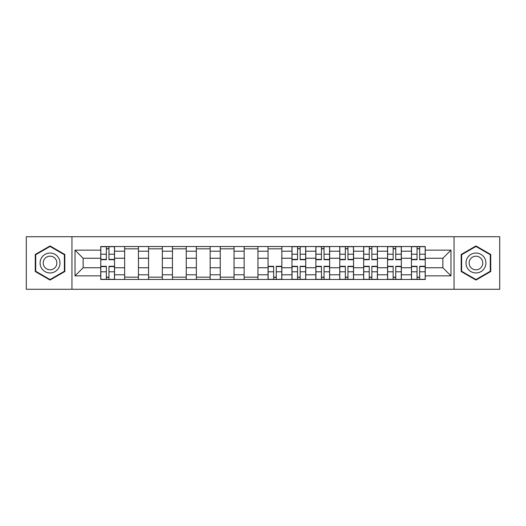 <?xml version="1.0" encoding="UTF-8"?>
<svg xmlns="http://www.w3.org/2000/svg" width="526" height="526" viewBox="0 0 526 526"><rect width="100%" height="100%" fill="white"/><g stroke="black" fill="none" stroke-linecap="round" stroke-linejoin="round"><path stroke-width="0.79" d="M454.043 289.274L499.7 289.274L499.7 236.726L26.3 236.726L26.3 289.274L454.043 289.274L454.043 236.726M124.655 279.47L124.655 251.204L114.543 251.204L114.543 279.47M114.543 251.204L114.543 246.53M124.655 251.204L124.655 246.53M138.443 246.53L138.443 279.47M148.556 279.47L148.556 246.53M162.343 246.53L162.343 279.47M172.456 279.47L172.456 246.53M186.243 246.53L186.243 279.47M196.356 279.47L196.356 246.53M210.144 246.53L210.144 279.47M220.256 279.47L220.256 246.53M234.044 246.53L234.044 279.47M244.156 279.47L244.156 246.53M257.944 246.53L257.944 279.47M268.056 279.47L268.056 246.53M281.844 246.53L281.844 279.47M291.956 279.47L291.956 246.53M305.744 246.53L305.744 279.47M315.856 279.47L315.856 246.53M329.644 246.53L329.644 279.47M339.757 279.47L339.757 246.53M353.544 246.53L353.544 279.47M363.657 279.47L363.657 246.53M377.444 246.53L377.444 279.47M387.557 279.47L387.557 246.53M401.345 246.53L401.345 279.47M411.457 279.47L411.457 246.53M411.457 267.747L401.345 267.747M387.557 267.747L377.444 267.747M363.657 267.747L353.544 267.747M339.757 267.747L329.644 267.747M315.856 267.747L305.744 267.747M291.956 267.747L281.844 267.747M268.056 267.747L257.944 267.747M244.156 267.747L234.044 267.747M220.256 267.747L210.144 267.747M196.356 267.747L186.243 267.747M172.456 267.747L162.343 267.747M148.556 267.747L138.443 267.747M124.655 267.747L114.543 267.747M411.457 258.253L401.345 258.253M387.557 258.253L377.444 258.253M363.657 258.253L353.544 258.253M339.757 258.253L329.644 258.253M315.856 258.253L305.744 258.253M291.956 258.253L281.844 258.253M268.056 258.253L257.944 258.253M244.156 258.253L234.044 258.253M220.256 258.253L210.144 258.253M196.356 258.253L186.243 258.253M172.456 258.253L162.343 258.253M148.556 258.253L138.443 258.253M124.655 258.253L114.543 258.253M83.141 267.747L100.755 267.747L100.755 258.253L83.141 258.253L83.141 267.747L75.021 275.867L75.021 250.133L100.755 250.133L100.755 258.253M425.245 258.253L425.245 267.747L442.859 267.747L442.859 258.253L425.245 258.253L425.245 246.53L100.755 246.53L100.755 250.133M425.245 250.133L450.979 250.133L450.979 275.867L425.245 275.867L425.245 267.747M100.755 267.747L100.755 279.47L425.245 279.47L425.245 275.867M100.755 275.867L75.021 275.867M71.957 289.274L71.957 236.726M64.829 254.466L50.049 245.931L35.262 254.466L35.262 271.534L50.049 280.069L64.829 271.534L64.829 254.466M490.738 254.466L475.951 245.931L461.17 254.466L461.17 271.534L475.951 280.069L490.738 271.534L490.738 254.466M108.954 277.169L106.351 277.169M106.351 248.831L108.954 248.831M138.443 277.169L124.655 277.169M124.655 248.831L138.443 248.831M162.343 277.169L148.556 277.169M148.556 248.831L162.343 248.831M186.243 277.169L172.456 277.169M172.456 248.831L186.243 248.831M210.144 277.169L196.356 277.169M196.356 248.831L210.144 248.831M234.044 277.169L220.256 277.169M220.256 248.831L234.044 248.831M257.944 277.169L244.156 277.169M244.156 248.831L257.944 248.831M276.255 277.169L273.645 277.169M268.056 248.831L281.844 248.831M300.149 277.169L297.545 277.169M297.545 248.831L300.149 248.831M324.049 277.169L321.445 277.169M321.445 248.831L324.049 248.831M347.949 277.169L345.345 277.169M345.345 248.831L347.949 248.831M371.849 277.169L369.245 277.169M369.245 248.831L371.849 248.831M395.749 277.169L393.146 277.169M393.146 248.831L395.749 248.831M419.649 277.169L417.046 277.169M417.046 248.831L419.649 248.831M75.021 250.133L83.141 258.253M442.859 267.747L450.979 275.867M442.859 258.253L450.979 250.133M108.954 259.706L108.954 246.681L114.471 246.681L114.471 259.706L108.954 259.706M106.351 248.673L108.954 248.673M106.351 246.681L100.834 246.681L100.834 259.706L106.351 259.706L106.351 246.681L108.954 246.681M106.351 266.294L106.351 279.319L100.834 279.319L100.834 266.294L106.351 266.294M108.954 277.327L106.351 277.327M108.954 279.319L114.471 279.319L114.471 266.294L108.954 266.294L108.954 279.319L106.351 279.319M41.422 267.977A9.961 9.961 0 0 0 55.026 271.626A9.961 9.961 0 0 0 58.669 258.023A9.961 9.961 0 0 0 45.065 254.374A9.961 9.961 0 0 0 41.422 267.977M44.145 266.406A6.818 6.818 0 0 0 53.455 268.904A6.818 6.818 0 0 0 55.953 259.594A6.818 6.818 0 0 0 46.636 257.096A6.818 6.818 0 0 0 44.145 266.406M50.049 246.457L64.369 254.729L64.369 271.271L50.049 279.543L35.722 271.271L35.722 254.729L50.049 246.457M467.331 267.977A9.961 9.961 0 0 0 480.935 271.626A9.961 9.961 0 0 0 484.577 258.023A9.961 9.961 0 0 0 470.974 254.374A9.961 9.961 0 0 0 467.331 267.977M470.047 266.406A6.818 6.818 0 0 0 479.364 268.904A6.818 6.818 0 0 0 481.855 259.594A6.818 6.818 0 0 0 472.545 257.096A6.818 6.818 0 0 0 470.047 266.406M475.951 246.457L490.278 254.729L490.278 271.271L475.951 279.543L461.631 271.271L461.631 254.729L475.951 246.457M300.149 259.706L300.149 246.681L305.665 246.681L305.665 259.706L300.149 259.706M297.545 248.673L300.149 248.673M297.545 246.681L292.035 246.681L292.035 259.706L297.545 259.706L297.545 246.681L300.149 246.681M324.049 259.706L324.049 246.681L329.565 246.681L329.565 259.706L324.049 259.706M321.445 248.673L324.049 248.673M321.445 246.681L315.929 246.681L315.929 259.706L321.445 259.706L321.445 246.681L324.049 246.681M347.949 259.706L347.949 246.681L353.465 246.681L353.465 259.706L347.949 259.706M345.345 248.673L347.949 248.673M345.345 246.681L339.829 246.681L339.829 259.706L345.345 259.706L345.345 246.681L347.949 246.681M273.645 266.294L273.645 279.319L268.135 279.319L268.135 266.294L273.645 266.294M276.255 277.327L273.645 277.327M276.255 279.319L281.765 279.319L281.765 266.294L276.255 266.294L276.255 279.319L273.645 279.319M297.545 266.294L297.545 279.319L292.035 279.319L292.035 266.294L297.545 266.294M300.149 277.327L297.545 277.327M300.149 279.319L305.665 279.319L305.665 266.294L300.149 266.294L300.149 279.319L297.545 279.319M321.445 266.294L321.445 279.319L315.929 279.319L315.929 266.294L321.445 266.294M324.049 277.327L321.445 277.327M324.049 279.319L329.565 279.319L329.565 266.294L324.049 266.294L324.049 279.319L321.445 279.319M345.345 266.294L345.345 279.319L339.829 279.319L339.829 266.294L345.345 266.294M347.949 277.327L345.345 277.327M347.949 279.319L353.465 279.319L353.465 266.294L347.949 266.294L347.949 279.319L345.345 279.319M371.849 259.706L371.849 246.681L377.366 246.681L377.366 259.706L371.849 259.706M369.245 248.673L371.849 248.673M369.245 246.681L363.729 246.681L363.729 259.706L369.245 259.706L369.245 246.681L371.849 246.681M369.245 266.294L369.245 279.319L363.729 279.319L363.729 266.294L369.245 266.294M371.849 277.327L369.245 277.327M371.849 279.319L377.366 279.319L377.366 266.294L371.849 266.294L371.849 279.319L369.245 279.319M395.749 259.706L395.749 246.681L401.266 246.681L401.266 259.706L395.749 259.706M393.146 248.673L395.749 248.673M393.146 246.681L387.629 246.681L387.629 259.706L393.146 259.706L393.146 246.681L395.749 246.681M393.146 266.294L393.146 279.319L387.629 279.319L387.629 266.294L393.146 266.294M395.749 277.327L393.146 277.327M395.749 279.319L401.266 279.319L401.266 266.294L395.749 266.294L395.749 279.319L393.146 279.319M419.649 259.706L419.649 246.681L425.166 246.681L425.166 259.706L419.649 259.706M417.046 248.673L419.649 248.673M417.046 246.681L411.529 246.681L411.529 259.706L417.046 259.706L417.046 246.681L419.649 246.681M417.046 266.294L417.046 279.319L411.529 279.319L411.529 266.294L417.046 266.294M419.649 277.327L417.046 277.327M419.649 279.319L425.166 279.319L425.166 266.294L419.649 266.294L419.649 279.319L417.046 279.319M387.557 251.204L377.444 251.204M363.657 251.204L353.544 251.204M339.757 251.204L329.644 251.204M315.856 251.204L305.744 251.204M291.956 251.204L281.844 251.204M268.056 251.204L257.944 251.204M244.156 251.204L234.044 251.204M220.256 251.204L210.144 251.204M196.356 251.204L186.243 251.204M172.456 251.204L162.343 251.204M148.556 251.204L138.443 251.204M411.457 251.204L401.345 251.204M387.557 274.796L377.444 274.796M363.657 274.796L353.544 274.796M339.757 274.796L329.644 274.796M315.856 274.796L305.744 274.796M291.956 274.796L281.844 274.796M268.056 274.796L257.944 274.796M244.156 274.796L234.044 274.796M220.256 274.796L210.144 274.796M196.356 274.796L186.243 274.796M172.456 274.796L162.343 274.796M148.556 274.796L138.443 274.796M124.655 274.796L114.543 274.796M411.457 274.796L401.345 274.796M108.954 259.384L114.471 259.384M108.954 254.209L114.471 254.209M100.834 259.384L106.351 259.384M100.834 254.209L106.351 254.209M106.351 266.616L100.834 266.616M106.351 271.791L100.834 271.791M114.471 266.616L108.954 266.616M114.471 271.791L108.954 271.791M300.149 259.384L305.665 259.384M300.149 254.209L305.665 254.209M292.035 259.384L297.545 259.384M292.035 254.209L297.545 254.209M324.049 259.384L329.565 259.384M324.049 254.209L329.565 254.209M315.929 259.384L321.445 259.384M315.929 254.209L321.445 254.209M347.949 259.384L353.465 259.384M347.949 254.209L353.465 254.209M339.829 259.384L345.345 259.384M339.829 254.209L345.345 254.209M273.645 266.616L268.135 266.616M273.645 271.791L268.135 271.791M281.765 266.616L276.255 266.616M281.765 271.791L276.255 271.791M297.545 266.616L292.035 266.616M297.545 271.791L292.035 271.791M305.665 266.616L300.149 266.616M305.665 271.791L300.149 271.791M321.445 266.616L315.929 266.616M321.445 271.791L315.929 271.791M329.565 266.616L324.049 266.616M329.565 271.791L324.049 271.791M345.345 266.616L339.829 266.616M345.345 271.791L339.829 271.791M353.465 266.616L347.949 266.616M353.465 271.791L347.949 271.791M371.849 259.384L377.366 259.384M371.849 254.209L377.366 254.209M363.729 259.384L369.245 259.384M363.729 254.209L369.245 254.209M369.245 266.616L363.729 266.616M369.245 271.791L363.729 271.791M377.366 266.616L371.849 266.616M377.366 271.791L371.849 271.791M395.749 259.384L401.266 259.384M395.749 254.209L401.266 254.209M387.629 259.384L393.146 259.384M387.629 254.209L393.146 254.209M393.146 266.616L387.629 266.616M393.146 271.791L387.629 271.791M401.266 266.616L395.749 266.616M401.266 271.791L395.749 271.791M419.649 259.384L425.166 259.384M419.649 254.209L425.166 254.209M411.529 259.384L417.046 259.384M411.529 254.209L417.046 254.209M417.046 266.616L411.529 266.616M417.046 271.791L411.529 271.791M425.166 266.616L419.649 266.616M425.166 271.791L419.649 271.791"/></g></svg>
